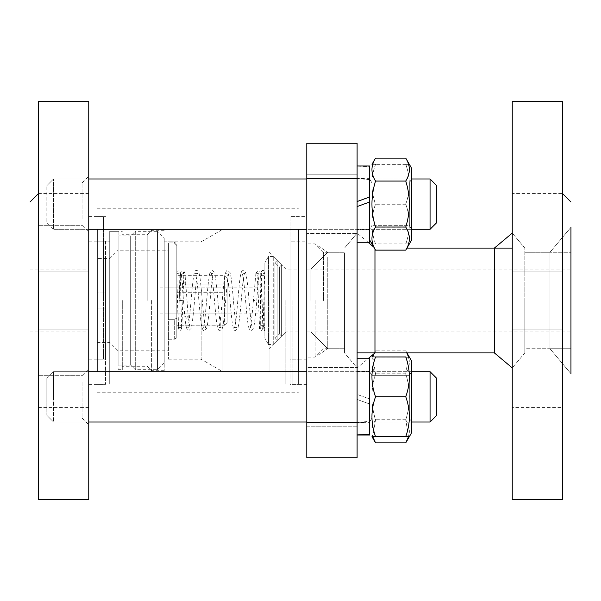 <?xml version="1.0" encoding="UTF-8"?>
<svg xmlns="http://www.w3.org/2000/svg" width="601" height="601" viewBox="0 0 601 601"><rect width="100%" height="100%" fill="white"/><g stroke="black" fill="none" stroke-linecap="round" stroke-linejoin="round"><path stroke-width="0.45" stroke-dasharray="3 2.25" d="M147.192 300.5L147.192 234.721L147.192 300.5M122.296 300.5L122.296 369.683L122.296 300.5M285.828 300.5L285.828 384.362L285.828 300.5M298.404 300.5L298.404 384.362L298.404 300.5M269.053 300.5L269.053 371.779L269.053 300.5M222.926 300.5L222.926 371.779L222.926 300.5M201.14 300.5L201.14 359.203L201.14 300.5M164.223 300.5L164.223 370.734L164.223 300.5M151.647 300.5L151.647 370.734L151.647 300.5M109.72 300.5L109.72 384.362L109.72 300.5M97.137 300.5L97.137 384.362L97.137 300.5M97.137 371.703L97.137 229.297M298.404 371.703L298.404 229.297M82.044 381.89L82.044 418.033L82.044 381.89M88.753 377.143L88.753 424.742L88.753 377.143M88.753 499.671L88.753 101.329M88.753 223.857L88.753 176.258L88.753 223.857M88.753 279.743L88.753 329.851L88.753 279.743M88.753 143.474L88.753 193.575L88.753 143.474M88.753 457.526L88.753 407.425L88.753 457.526M88.753 321.257L88.753 271.149L88.753 321.257M88.753 241.204L88.753 384.362L88.753 241.204M38.434 411.835L38.434 375.685L38.434 411.835M82.044 219.11L82.044 182.967L82.044 219.11M38.434 189.165L38.434 225.315L38.434 189.165M38.434 300.5L38.434 466.128L38.434 300.5M88.753 193.575L38.434 193.575M88.753 407.425L38.434 407.425M38.434 499.671L38.434 101.329M30.05 230.822L30.05 399.034L30.05 230.822M105.528 241.204L105.528 384.362L105.528 241.204M105.528 258.993L105.528 359.203L105.528 258.993M88.753 258.993L88.753 359.203L88.753 258.993M88.753 278.263L88.753 331.947L88.753 278.263M30.05 278.263L30.05 331.947L30.05 278.263M306.788 300.5L306.788 243.893L306.788 300.5M310.98 300.5L310.98 269.053L310.98 300.5M327.755 257.145L327.755 348.723L327.755 257.145M315.172 300.5L315.172 357.107L315.172 300.5M512.247 300.5L512.247 367.902L512.247 300.5M524.823 300.5L524.823 352.915L524.823 300.5M494.383 352.915L524.823 352.915L494.383 352.915L494.383 248.085L524.823 248.085L524.823 352.915L524.823 248.085L512.247 233.098L524.823 248.085L512.247 248.085M357.107 300.5L357.107 233.098L357.107 300.5M344.523 253.374L344.523 352.915L344.523 253.374M374.971 249.145L374.971 352.915L344.523 352.915L357.107 367.902L368.067 358.707L357.107 358.707L357.107 434.936L357.107 358.707L357.107 394.436L369.683 399.011L357.107 394.436M570.95 227.298L549.983 252.277L570.95 252.277L524.823 252.277L549.983 252.277L570.95 227.298L570.95 373.702L570.95 227.298L570.95 373.702L570.95 300.5L570.95 373.702L549.983 348.723L549.983 252.277L549.983 348.723L549.983 252.277L549.983 348.723L570.95 348.723L570.95 252.277L570.95 348.723L570.95 252.277L570.95 348.723L524.823 348.723L524.823 252.277L524.823 348.723L549.983 348.723L570.95 373.702M306.788 233.488L306.788 174.786L357.107 174.786L357.107 233.488L357.107 174.786L357.107 233.488L357.107 174.786L306.788 174.786L306.788 233.488L306.788 204.137L306.788 233.488L357.107 233.488L306.788 233.488M306.788 396.863L306.788 426.214L306.788 396.863M357.107 396.863L357.107 426.214L357.107 396.863M306.788 367.511L306.788 426.214L357.107 426.214L357.107 367.511L357.107 426.214L306.788 426.214L306.788 367.511L357.107 367.511L306.788 367.511M306.788 204.137L306.788 174.786L306.788 204.137M306.788 241.797L306.788 359.203L306.788 241.797L290.02 241.797L290.02 359.203L290.02 241.797M290.02 216.638L290.02 384.362L290.02 216.638L306.788 216.638L306.788 384.362L306.788 216.638M306.788 178.257L306.788 143.263L357.107 143.263L357.107 178.257L306.788 178.257L306.788 422.743L357.107 422.743L357.107 457.737L306.788 457.737L306.788 422.743M357.107 422.743L357.107 178.257M323.563 300.5L323.563 252.277L323.563 300.5M562.566 101.329L562.566 499.671M562.566 193.575L562.566 329.851L562.566 193.575L512.247 193.575L512.247 134.872L512.247 193.575M562.566 407.425L562.566 300.5L562.566 407.425L512.247 407.425L512.247 466.128L512.247 407.425M512.247 499.671L512.247 101.329M570.95 300.5L570.95 331.947L570.95 300.5M344.523 257.145L344.523 348.723L344.523 257.145M97.137 308.884L105.528 308.884L97.137 308.884L105.528 308.884L97.137 308.884L97.137 359.203L97.137 308.884M105.528 308.884L105.528 292.116L105.528 308.884L105.528 292.116L97.137 292.116L105.528 292.116L97.137 292.116L105.528 292.116L105.528 308.884M97.137 258.573L97.137 292.116L97.137 258.573L109.72 258.573L109.72 342.427L109.72 258.573L118.104 250.181L118.104 350.819L118.104 250.181L168.423 250.181L168.423 251.436L168.423 242.939L168.423 319.296L168.423 251.436L168.423 319.296L174.29 319.296L176.807 318.214L176.807 292.266L224.609 292.266L224.609 284.025L176.807 284.025L176.807 245.463L174.29 242.939L168.423 242.939L174.29 242.939L174.29 241.797L174.29 242.939L176.807 245.463L176.807 284.025L224.609 284.025L224.609 325.201L176.807 325.201L224.609 325.201L224.609 292.266L176.807 292.266L176.807 337.822L176.807 292.266L176.807 318.214L174.29 319.296L174.29 339.264L176.807 337.822L174.29 339.264L168.423 339.264L168.423 359.203L168.423 334.697L168.423 339.264L174.29 339.264L174.29 319.296L168.423 319.296L168.423 250.181M97.137 292.116L97.137 241.797L97.137 292.116M168.423 334.697L168.423 315.367L168.423 334.697M269.053 229.221L222.926 229.221L201.14 241.797L164.223 241.797L164.223 359.203L164.223 241.797L174.29 241.797L176.807 244.314L176.807 245.463L176.807 244.314M176.807 337.822L176.807 318.214L176.807 337.822M176.807 284.025L176.807 275.341L176.807 284.025M224.609 284.025L224.609 275.341L224.609 284.025M227.125 322.737L227.125 277.857L227.125 322.737M227.125 287.924L227.125 313.076L227.125 287.924L168.423 287.924L168.423 313.076L168.423 287.924M118.104 235.93L118.104 365.07L118.104 235.93L130.68 235.93L130.68 365.07L130.68 235.93L135.293 231.317L135.293 369.683L135.293 231.317L157.515 231.317L157.515 369.683L157.515 231.317L164.223 238.026L164.223 362.974L164.223 238.026M118.104 231.317L118.104 369.683L118.104 231.317L109.72 231.317L109.72 369.683L109.72 231.317L122.296 231.317M97.137 241.797L109.72 241.797L103.425 241.797L103.425 359.203L103.425 241.797M103.425 300.5L103.425 216.638L103.425 300.5M292.116 300.5L292.116 384.362L292.116 300.5M298.404 331.947L285.828 331.947L281.629 336.139L281.629 264.861L281.629 336.139L279.405 333.916L274.957 338.363L274.957 262.637L274.957 338.363L274.957 262.637L274.957 338.363L279.405 333.916L279.405 267.084L279.405 333.916L279.405 267.084L279.405 333.916L281.629 336.139L281.629 264.861L281.629 336.139L277.181 340.587L277.181 260.413L277.181 340.587L277.181 260.413L277.181 340.587L273.245 344.523L273.245 256.477L273.245 344.523L268.489 344.523L268.489 256.477L268.489 344.523L264.861 338.235L264.861 262.765L264.861 338.235M274.957 338.363L277.181 340.587L274.957 338.363M53.534 396.863L53.534 371.703L53.534 396.863M46.825 396.863L46.825 378.412L46.825 396.863M430.068 396.863L430.068 371.703L430.068 396.863M436.777 396.863L436.777 378.412L436.777 396.863M369.683 434.335L369.683 421.414L357.107 422.308L369.683 422.345L369.683 434.959M369.683 358.707L369.683 399.011M369.683 421.414L369.683 422.345M409.319 418.048L409.319 375.67L409.319 418.048L409.319 375.67L409.319 418.048L411.617 422.022L411.617 371.703L411.617 422.022L411.617 371.703L411.617 422.022L306.788 422.015L411.617 422.015L409.319 418.048L371.981 418.048L371.981 375.67L371.981 418.048L371.981 375.67L371.981 418.048L369.683 422.022L369.683 371.703L369.683 422.022L369.683 371.703L369.683 422.022L371.981 418.048L409.319 418.048M411.617 396.945L411.617 361.006L411.617 396.945M369.683 396.945L369.683 361.006L369.683 396.945M405.758 356.971C410.551 357.009 410.551 357.047 405.758 357.084C410.551 370.374 410.551 383.671 405.758 396.968C410.551 410.228 410.551 423.487 405.758 436.747M375.542 436.747C370.749 423.487 370.749 410.228 375.542 396.968C370.749 383.671 370.749 370.374 375.542 357.084C370.749 357.047 370.749 357.009 375.542 356.971M405.758 396.968L375.542 396.968M405.758 357.084L375.542 357.084M88.753 229.297L53.534 229.297L53.534 178.985L53.534 229.297L53.534 178.985L53.534 229.297L46.825 222.588L46.825 185.694L46.825 222.588L46.825 185.694L46.825 222.588L53.534 229.297L411.617 229.297L411.617 178.978L411.617 229.297L411.617 178.978L411.617 229.297L306.788 229.297M430.068 229.297L430.068 178.985L430.068 229.297L430.068 178.985L53.534 178.985L46.825 185.694L53.534 178.985L88.753 178.985M436.777 222.588L436.777 185.694L436.777 222.588L436.777 185.694L430.068 178.985M369.683 404.015L357.107 399.44L369.683 404.015L369.683 422.435L369.683 371.283L369.683 398.981M369.683 404.045L369.683 435.019L363.77 435.019M357.107 394.406L357.107 399.44M357.107 399.47L357.107 358.707M411.617 432.712L411.617 361.013M369.683 361.013L369.683 432.712L369.683 361.013M406.862 352.915L405.758 350.864C410.551 358.564 410.551 366.257 405.758 373.957C410.551 389.29 410.551 404.623 405.758 419.956C410.551 427.589 410.551 435.222 405.758 442.854M408.492 436.717L405.758 419.761C410.551 404.428 410.551 389.095 405.758 373.769L408.507 357.002M375.542 442.854C370.749 435.222 370.749 427.589 375.542 419.956C370.749 404.623 370.749 389.29 375.542 373.957C370.749 366.257 370.749 358.564 375.542 350.864L374.077 353.666M372.793 357.002L375.542 373.769C370.749 389.095 370.749 404.428 375.542 419.761L372.808 436.717M405.758 350.864L375.542 350.864M405.758 373.769L375.542 373.769M405.758 419.761L375.542 419.761M405.758 373.957L375.542 373.957M405.758 419.956L375.542 419.956M369.683 179.586L357.107 178.692L357.107 166.071L369.683 166.665L369.683 229.717L369.683 166.041L357.107 166.064L357.107 178.677L369.683 178.655M369.683 166.665L369.683 166.041M411.617 178.978L409.319 182.952L371.981 182.952L371.981 225.33L371.981 182.952L371.981 225.33L371.981 182.952L409.319 182.952L409.319 225.33L409.319 182.952L409.319 225.33L409.319 182.952L411.617 178.978L306.788 178.985M411.617 204.055L411.617 239.994L411.617 204.055M369.683 229.297L369.683 178.978L369.683 229.297L369.683 178.978L369.683 229.297L371.981 225.33L369.683 229.297M369.683 204.055L369.683 239.994L369.683 204.055M405.758 164.253C410.551 164.291 410.551 164.328 405.758 164.358C410.551 177.656 410.551 190.953 405.758 204.25C410.551 217.509 410.551 230.769 405.758 244.029C410.551 243.991 410.551 243.953 405.758 243.916C410.551 230.626 410.551 217.329 405.758 204.032C410.551 190.772 410.551 177.513 405.758 164.253C410.551 164.291 410.551 164.328 405.758 164.358L375.542 164.358C370.749 164.328 370.749 164.291 375.542 164.253C370.749 177.513 370.749 190.772 375.542 204.032C370.749 217.329 370.749 230.626 375.542 243.916C370.749 243.953 370.749 243.991 375.542 244.029C370.749 230.769 370.749 217.509 375.542 204.25C370.749 190.953 370.749 177.656 375.542 164.358C370.749 164.328 370.749 164.291 375.542 164.253L405.758 164.253M405.758 244.029C410.551 243.991 410.551 243.953 405.758 243.916L375.542 243.916C370.749 243.953 370.749 243.991 375.542 244.029L405.758 244.029M405.758 204.032L375.542 204.032M405.758 204.25L375.542 204.25M430.068 422.015L430.068 371.703L53.534 371.703L53.534 422.015L53.534 371.703L46.825 378.412L46.825 415.306L46.825 378.412L53.534 371.703L88.753 371.703M411.617 371.703L409.319 375.67L371.981 375.67L409.319 375.67L411.617 371.703L306.788 371.703M430.068 371.703L436.777 378.412L436.777 415.306M369.683 239.994L369.683 168.288L369.683 239.987L371.981 243.976M357.107 206.594L357.107 165.981L357.107 242.293L357.107 206.564L369.683 202.019M369.683 165.981L369.683 242.293L357.107 242.293M409.319 243.976L411.617 239.994L411.617 168.288M405.758 158.146C410.551 165.838 410.551 173.539 405.758 181.239C410.551 196.572 410.551 211.905 405.758 227.231C410.551 234.871 410.551 242.504 405.758 250.136M375.542 250.136C370.749 242.504 370.749 234.871 375.542 227.231C370.749 211.905 370.749 196.572 375.542 181.239C370.749 173.539 370.749 165.838 375.542 158.146M405.758 227.231L375.542 227.231M405.758 181.239L375.542 181.239M160.031 300.5L160.031 313.076L160.031 300.5M260.669 300.5L260.669 325.659L260.669 300.5M176.807 329.032L176.807 273.515L176.807 329.032A1.698 1.608 15.8 0 0 178.482 327.568L179.939 272.659L178.324 273.898L176.807 272.922L176.807 325.599M180.488 273.35A1.698 1.608 15.8 0 0 182.171 275.198A1.698 1.608 15.8 0 0 183.853 273.801A1.698 1.608 15.8 0 0 182.171 271.968A1.698 1.608 15.8 0 0 180.488 273.35L179.188 300.35L180.878 300.5L179.188 300.35L178.512 327.29A1.698 1.608 15.8 0 1 180.202 325.802A1.698 1.608 15.8 0 1 181.893 327.568A1.698 1.608 15.8 0 1 180.202 329.032A1.698 1.608 15.8 0 1 178.512 327.29L178.422 328.341L180.03 327.102L181.637 328.341L180.465 281.208C180.12 269.766 180.165 271.765 179.121 270.69L176.807 271.427L176.807 272.922M176.807 325.802A1.698 1.608 15.8 0 1 178.482 327.568M180.878 300.5L182.576 300.65L180.878 300.5M184.064 282.868A1.698 0.992 173.8 0 0 182.373 284.018A1.698 0.992 173.8 0 0 182.373 284.033A1.698 0.992 173.8 0 0 184.064 284.859A1.698 0.992 173.8 0 0 185.754 283.702A1.698 0.992 173.8 0 0 185.754 283.687A1.698 0.992 173.8 0 0 184.064 282.868M186.573 318.132A1.698 0.992 173.8 0 1 184.883 317.313A1.698 0.992 173.8 0 1 186.573 316.141A1.698 0.992 173.8 0 1 188.263 316.945A1.698 0.992 173.8 0 1 188.263 316.975A1.698 0.992 173.8 0 1 186.573 318.132M264.861 329.243L264.861 273.553L264.703 330.505C263.478 330.347 262.87 329.468 262.862 327.883L261.39 272.666C262.397 274.154 263.471 274.154 264.605 272.666L263.155 327.553A1.698 1.608 -164.2 0 0 261.465 325.802A1.698 1.608 -164.2 0 0 259.775 327.267A1.698 1.608 -164.2 0 0 261.465 329.032A1.698 1.608 -164.2 0 0 263.155 327.553C263.433 329.002 262.817 329.979 261.292 330.482C258.43 329.265 259.842 330.032 259.091 317.26A1.698 0.992 -6.2 0 0 259.091 317.275A1.698 0.992 -6.2 0 0 260.781 318.132A1.698 0.992 -6.2 0 0 262.472 316.997A1.698 0.992 -6.2 0 0 262.472 316.982A1.698 0.992 -6.2 0 0 260.781 316.141A1.698 0.992 -6.2 0 0 259.091 317.26M255.928 273.275A1.698 1.608 -164.2 0 1 257.596 271.968A1.698 1.608 -164.2 0 1 259.249 273.966A1.698 1.608 -164.2 0 1 257.596 275.198A1.698 1.608 -164.2 0 1 255.928 273.275L258.077 270.503C260.15 272.035 259.917 268.054 261.187 283.71A1.698 0.992 -6.2 0 1 261.187 283.725A1.698 0.992 -6.2 0 1 259.497 284.859A1.698 0.992 -6.2 0 1 257.806 284.025A1.698 0.992 -6.2 0 1 259.497 282.868A1.698 0.992 -6.2 0 1 261.187 283.71L262.9 328.311C261.082 326.959 260.008 326.959 259.685 328.319L261.074 274.695C261.127 271.614 261.766 270.21 262.998 270.503C264.207 270.54 264.823 271.539 264.861 273.493L264.861 325.802A1.698 1.608 -164.2 0 0 263.185 327.267A1.698 1.608 -164.2 0 0 264.861 329.032M257.806 284.025A1.698 0.992 -6.2 0 1 257.806 284.018L259.091 317.275M255.094 300.5L253.404 300.35L255.094 300.5M164.223 230.266L151.647 230.266L147.192 234.721L122.296 234.721M164.223 370.734L151.647 370.734L147.192 366.279L122.296 366.279M269.053 252.277L285.828 269.053L298.404 269.053M285.828 331.947L269.053 348.723M168.423 359.203L201.14 359.203L222.926 371.779L269.053 371.779M118.104 369.683L122.296 369.683M97.137 384.362L103.425 384.362M97.137 216.638L103.425 216.638M97.137 392.746L298.404 392.746M97.137 208.254L298.404 208.254M292.116 384.362L298.404 384.362M292.116 216.638L298.404 216.638M292.116 359.203L298.404 359.203M292.116 241.797L298.404 241.797M82.044 418.033L88.753 424.742L82.044 418.033L38.434 418.033L82.044 418.033M82.044 375.685L88.753 368.976L82.044 375.685L38.434 375.685L82.044 375.685M82.044 225.315L88.753 232.024L82.044 225.315L38.434 225.315L82.044 225.315M82.044 182.967L88.753 176.258L82.044 182.967L38.434 182.967L82.044 182.967M88.753 271.149L38.434 271.149L88.753 271.149M88.753 329.851L38.434 329.851L88.753 329.851M88.753 134.872L38.434 134.872M88.753 466.128L38.434 466.128M88.753 384.362L105.528 384.362M88.753 216.638L105.528 216.638M88.753 359.203L105.528 359.203M88.753 241.797L105.528 241.797M30.05 331.947L88.753 331.947M30.05 269.053L88.753 269.053M306.788 331.947L310.98 331.947L327.755 348.723L315.172 357.107L306.788 357.107L315.172 357.107L323.563 348.723L344.523 348.723L327.755 348.723L310.98 331.947L570.95 331.947M306.788 269.053L310.98 269.053L327.755 252.277L315.172 243.893L306.788 243.893L315.172 243.893L323.563 252.277L344.523 252.277L327.755 252.277L310.98 269.053L570.95 269.053M524.823 352.915L512.247 367.902L524.823 352.915M373.784 247.094L374.971 248.085L344.523 248.085L357.107 233.098L368.067 242.293M306.788 359.203L290.02 359.203M306.788 384.362L290.02 384.362M357.107 352.915L344.523 352.915L357.107 367.902M406.937 248.085L344.523 248.085L357.107 233.098M512.247 466.128L562.566 466.128M512.247 134.872L562.566 134.872M512.247 329.851L562.566 329.851L512.247 329.851M512.247 271.149L562.566 271.149L512.247 271.149M97.137 342.427L109.72 342.427L118.104 350.819L168.423 350.819M227.125 323.143L225.21 325.051L168.423 325.051M227.125 277.857L224.609 275.341L176.807 275.341M164.223 362.974L157.515 369.683L135.293 369.683L130.68 365.07L118.104 365.07M168.423 313.076L227.125 313.076M97.137 359.203L103.425 359.203M285.828 269.053L281.629 264.861L279.405 267.084L274.957 262.637L279.405 267.084L281.629 264.861L273.245 256.477L268.489 256.477L264.861 262.765M274.957 262.637L277.181 260.413L274.957 262.637M46.825 415.306L53.534 422.015L88.753 422.015L53.534 422.015L46.825 415.306M363.853 422.435L357.107 422.435M357.107 371.283L369.683 371.283L357.107 371.283M371.981 375.67L369.683 371.703L371.981 375.67M406.937 352.915L405.795 350.924M373.784 353.906L375.505 350.924M357.107 229.717L369.683 229.717L357.107 229.717M363.853 178.565L357.107 178.565M409.319 225.33L411.617 229.297L409.319 225.33L371.981 225.33L409.319 225.33M371.981 182.952L369.683 178.978L371.981 182.952M160.031 313.076L260.669 313.076M160.031 287.924L260.669 287.924M260.669 325.659L264.861 325.659M260.669 275.341L264.861 275.341M176.807 273.665L178.242 328.469C179.474 331.384 180.691 331.083 181.893 327.568L183.853 273.801M183.838 273.883L184.011 273.109L182.644 273.913L181.277 273.117L184.883 317.313C186.4 332.263 188.166 330.34 188.909 330.505L191.171 328.364C192.493 322.444 193.762 311.348 194.987 295.068C196.076 282.538 197.015 275.296 197.789 273.357L195.595 273.365L197.075 281.726C198.646 295.068 200.186 319.679 201.793 326.741C202.605 329.791 203.499 331.046 204.483 330.497L206.736 328.394C208.021 322.805 209.253 312.129 210.44 296.368C211.582 283.086 212.559 275.423 213.363 273.372L211.169 273.357L212.206 278.271C213.881 289.84 215.541 317.914 217.254 326.215C218.178 329.799 219.117 331.226 220.056 330.49L222.317 328.379C224.496 323.143 227.02 275.987 228.936 273.365L226.742 273.372L227.524 276.633C229.079 285.678 230.656 311.145 232.226 322.519C234.067 333.367 234.503 329.243 235.622 330.505L237.883 328.379C239.168 322.775 240.4 312.099 241.587 296.353C242.729 283.079 243.705 275.416 244.509 273.372L242.316 273.357L243.352 278.263C245.028 289.832 246.688 317.914 248.401 326.208C249.332 329.814 250.264 331.241 251.203 330.505L253.457 328.386C254.614 323.721 255.718 314.473 256.785 300.65C257.626 287.458 258.453 278.563 259.256 273.966M180.503 273.267C181.014 270.495 182.328 270.044 184.454 271.915C184.973 274.867 184.635 269.533 185.754 283.702M185.754 283.687L188.263 316.975M264.861 327.117L263.088 328.334L263.185 327.267M257.806 284.033L256.695 273.072C257.656 274.011 258.58 274.011 259.452 273.072L259.271 273.891M255.943 273.192L253.404 300.35C252.135 315.788 251.038 324.886 250.099 327.643L252.3 327.635C251.488 325.562 250.512 317.906 249.377 304.654C248.19 288.878 246.951 278.195 245.666 272.606L243.42 270.495C242.293 271.269 241.812 269.068 240.362 276.182C238.747 285.7 237.155 311.821 235.562 322.752L234.525 327.635L236.726 327.635C234.811 325.118 232.271 277.76 230.1 272.636L227.832 270.503C226.893 269.759 225.961 271.186 225.044 274.785C223.332 283.048 221.664 311.19 219.989 322.737L218.959 327.628L221.145 327.62C220.342 325.547 219.365 317.899 218.231 304.669C217.044 288.878 215.804 278.188 214.519 272.599L212.273 270.495L209.974 272.741C207.661 279.811 205.136 326.553 203.386 327.635L205.58 327.628L204.678 323.623C203.108 313.684 201.515 287.834 199.93 277.324C198.255 268.354 197.872 271.539 196.685 270.495C195.723 269.894 194.814 271.201 193.973 274.402C192.282 282.057 190.652 309.305 188.992 321.67L187.805 327.643L190.006 327.635L188.263 316.945"/><path stroke-width="0.9" d="M97.137 229.297L97.137 371.703M298.404 229.297L298.404 371.703M88.753 101.329L88.753 499.671L38.434 499.671L38.434 101.329L88.753 101.329M512.247 233.098L494.383 248.085L494.383 352.915L512.247 367.902M357.107 435.019L369.683 435.019L357.107 434.936L369.683 434.335L369.683 358.707L368.067 358.707L374.971 352.915L374.971 249.145M306.788 422.743L306.788 457.737L357.107 457.737L357.107 422.743L306.788 422.743L306.788 178.257L357.107 178.257L357.107 143.263L306.788 143.263L306.788 178.257M357.107 178.257L357.107 422.743M562.566 499.671L562.566 101.329L512.247 101.329L512.247 499.671L562.566 499.671M570.95 373.702L570.95 227.298M570.95 201.966L562.566 193.575M409.319 357.024L411.617 361.006L411.617 432.712L409.319 436.694M375.542 357.084C370.749 357.047 370.749 357.009 375.542 356.971C370.749 370.231 370.749 383.491 375.542 396.75C370.749 410.047 370.749 423.344 375.542 436.642L405.758 436.642C410.551 436.672 410.551 436.709 405.758 436.747C410.551 436.709 410.551 436.672 405.758 436.642C410.551 423.344 410.551 410.047 405.758 396.75C410.551 383.491 410.551 370.231 405.758 356.971C410.551 357.009 410.551 357.047 405.758 357.084M375.542 436.642C370.749 436.672 370.749 436.709 375.542 436.747C370.749 436.709 370.749 436.672 375.542 436.642M405.758 356.971L375.542 356.971M405.758 436.747L375.542 436.747M405.758 396.75L375.542 396.75M430.068 229.297L411.617 229.297L430.068 229.297L436.777 222.588L436.777 185.694L430.068 178.985L430.068 229.297L436.777 222.588M408.507 357.002L406.862 352.915M411.617 432.712L405.758 442.854L408.492 436.717M372.808 436.717L375.542 442.854L371.981 436.694M374.077 353.666L372.793 357.002M405.758 442.854L375.542 442.854M430.068 371.703L430.068 422.015L411.617 422.015L430.068 422.015L436.777 415.306L436.777 378.412L430.068 371.703L411.617 371.703M306.788 371.703L88.753 371.703M369.683 196.985L357.107 201.56M357.107 201.53L369.683 196.955L369.683 165.981L363.77 165.981M357.107 242.293L369.683 242.293L369.683 201.989L357.107 206.564M409.319 164.306L411.617 168.288L411.617 239.994L405.758 250.136C410.551 242.436 410.551 234.743 405.758 227.043C410.551 211.71 410.551 196.377 405.758 181.044C410.551 173.411 410.551 165.778 405.758 158.146L375.542 158.146L371.981 164.306M369.683 201.989L369.683 196.955M411.617 168.288L405.758 158.146M375.542 158.146C370.749 165.778 370.749 173.411 375.542 181.044C370.749 196.377 370.749 211.71 375.542 227.043C370.749 234.743 370.749 242.436 375.542 250.136L369.683 239.994M405.758 250.136L375.542 250.136M405.758 227.043L375.542 227.043M405.758 181.044L375.542 181.044M30.05 201.966L38.434 193.575M373.784 247.094L368.067 242.293M357.107 352.915L494.383 352.915M406.937 248.085L512.247 248.085M306.788 422.015L88.753 422.015L306.788 422.015M357.107 358.707L369.683 358.707M373.784 353.906L371.981 357.024M411.617 361.006L406.937 352.915M430.068 178.985L411.617 178.985M306.788 178.985L88.753 178.985M306.788 229.297L88.753 229.297M436.777 415.306L430.068 422.015M357.107 165.981L369.683 165.981"/></g></svg>
